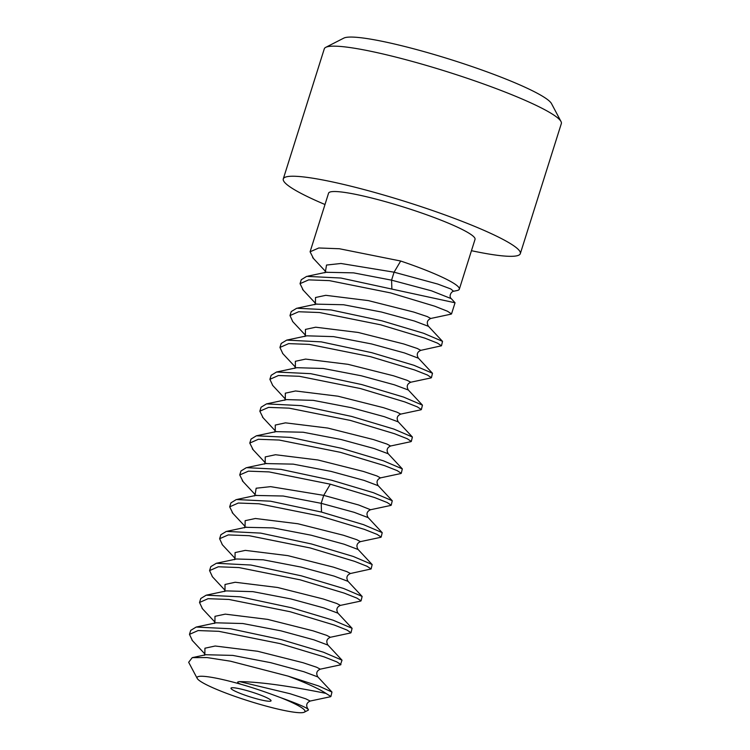 <?xml version="1.0" encoding="UTF-8"?>
<svg xmlns="http://www.w3.org/2000/svg" width="750" height="750" viewBox="0 0 750 750"><rect width="100%" height="100%" fill="white"/><g stroke="black" fill="none" stroke-linecap="round" stroke-linejoin="round"><path stroke-width="1.12" d="M304.322 712.181L308.363 710.109L308.334 709.378L306.197 707.953C301.594 705.506 293.1 702.084 280.716 697.678A56.578 6.881 17.5 0 1 304.322 712.181A56.578 6.881 17.5 0 1 240.272 698.222A56.578 6.881 17.5 0 1 197.213 678.413A56.578 6.881 17.5 0 1 241.275 684.375C237.047 682.8 236.494 681.872 239.634 681.619L290.091 693.731L305.794 698.822L310.209 701.044M280.716 697.678C265.491 691.931 252.338 687.497 241.275 684.375M247.031 695.878A21.019 2.559 -162.5 0 0 271.059 700.809A21.019 2.559 -162.5 0 0 255.009 693.103A21.019 2.559 -162.5 0 0 230.981 688.172A21.019 2.559 -162.5 0 0 247.031 695.878M330.347 696.759L330.9 696.487L325.912 693.375C307.331 689.606 267.103 681.947 239.634 681.619M325.912 693.375A76.791 9.338 -162.5 0 0 288 676.097L318.619 685.969L331.959 692.044L330.9 696.487M197.213 678.413L188.663 662.288L192.244 657.638L206.991 657.562L230.438 661.191L288 676.097M340.959 664.603L336.891 661.912L324.084 656.869L280.059 643.603L218.794 631.322L198.103 630.562L189.469 634.369L190.725 630.375L196.209 627.047L230.512 628.753L281.316 639.619L323.428 652.209L342.019 660.169L340.406 664.875M306.197 707.953L307.809 708.816M205.922 654.731L232.791 655.406L270.722 662.681L303.806 671.7L317.859 676.931L331.95 692.044M216.169 622.809L242.85 623.531L280.791 630.806L313.884 639.825L327.947 645.094M189.469 634.369L192.441 640.65M351.009 632.719L352.087 628.303L333.197 620.231L291.366 607.734L240.309 596.831L206.203 595.181L200.775 598.5L199.519 602.484L208.097 598.688L228.956 599.456L290.109 611.719L334.406 625.087L346.941 630.028L351.009 632.719L350.466 633M202.491 608.775L199.519 602.484M361.059 600.844L362.137 596.419L343.603 588.478L301.416 575.85L250.875 565.031L216.375 563.269L210.825 566.616L209.569 570.6L218.306 566.784L238.941 567.562L300.159 579.834L344.156 593.091L356.981 598.144L361.059 600.844L360.497 601.116M212.475 576.816L209.569 570.6M371.109 568.959L372.169 564.516L353.269 556.462L311.475 543.975L260.681 533.109L226.387 531.394L220.875 534.731L219.619 538.725L228.281 534.919L249.122 535.697L310.219 547.959L354.525 561.328L367.059 566.278L371.109 568.959L350.484 573.497C346.772 575.138 345.947 577.744 348.019 581.316L362.119 596.438M222.413 544.819L219.619 538.725M381.169 537.075L382.219 532.641L363.553 524.663L321.525 512.091L270.516 501.197L236.344 499.538L230.934 502.856L229.678 506.841L238.303 503.034L259.012 503.794L320.269 516.075L364.322 529.35L377.1 534.384L381.169 537.075L380.456 537.375M232.903 513.375L229.678 506.841M391.219 505.2L392.259 500.747L373.472 492.731L331.575 480.206L280.866 469.359L246.403 467.653L240.984 470.972L239.728 474.956L248.447 471.15L269.034 471.909L330.319 484.191L374.569 497.541L387.188 502.528L391.219 505.2L390.516 505.491M243.112 481.65L239.728 474.956M401.269 473.316L402.328 468.881L383.4 460.809L341.625 448.331L290.475 437.409L256.406 435.787L251.034 439.088L249.778 443.081L258.337 439.284L279.141 440.034L340.369 452.316L384.553 465.637L397.219 470.634L401.269 473.316L400.491 473.616M253.163 449.766L249.778 443.081M411.319 441.431L412.397 437.025L393.872 429.075L351.675 416.447L301.069 405.619L266.531 403.884L261.084 407.213L259.828 411.197L268.575 407.381L289.116 408.15L350.419 420.431L394.444 433.697L407.25 438.741L411.319 441.431L410.606 441.731M263.091 417.769L259.828 411.197M421.369 409.556L422.447 405.141L403.556 397.069L361.734 384.562L310.669 373.669L276.562 372.009L271.144 375.328L269.887 379.312L278.456 375.516L299.316 376.284L360.478 388.556L404.775 401.916L417.309 406.866L421.369 409.556L420.853 409.828M272.738 385.472L269.887 379.312M431.428 377.672L432.497 373.256L413.972 365.306L371.784 352.688L321.244 341.869L286.734 340.106L281.194 343.453L279.938 347.438L288.666 343.622L309.3 344.391L370.528 356.672L414.516 369.928L427.35 374.981L431.428 377.672L430.866 377.953M282.834 353.644L279.938 347.438M441.478 345.787L442.528 341.353L423.637 333.291L381.834 320.803L331.05 309.947L296.756 308.231L291.244 311.569L289.988 315.553L298.65 311.747L319.481 312.525L380.578 324.788L424.894 338.156L437.428 343.106L441.478 345.787L420.853 350.334C417.141 351.975 416.316 354.581 418.378 358.144M292.781 321.647L289.988 315.553M391.884 288.919L391.566 280.162L431.475 290.812L451.303 298.669L455.044 302.775L340.875 278.025L306.713 276.366L301.294 279.684L300.038 283.669L308.672 279.872L329.381 280.631L390.628 292.913L434.681 306.188L447.459 311.222L451.528 313.912L450.816 314.203M303.263 290.212L300.038 283.669M459.328 289.181L475.031 239.362A76.791 9.338 -162.5 0 0 416.391 211.209A76.791 9.338 -162.5 0 0 328.566 193.181L310.087 251.794L318.806 247.978L339.403 248.747L400.688 261.028A76.791 9.338 -162.5 0 1 459.328 289.181A76.791 9.338 -162.5 0 1 457.069 290.541L453.591 291.262L450.787 288.956L437.719 284.053L394.078 272.194L400.688 261.028M313.472 258.488L310.087 251.794M204.863 653.822L204.928 648.206L215.194 646.013L257.634 651.272L303.084 662.728L316.594 667.228L320.269 669.159M214.922 621.938L214.978 616.322L225.244 614.138L267.684 619.387L313.134 630.853L326.644 635.344L330.328 637.275M226.359 590.897L252.966 591.656L290.925 598.941L323.991 607.959L337.969 613.181M236.512 558.994L263.194 559.8L301.106 567.094L334.088 576.094L348.075 581.372M245.719 527.306L273.197 527.906L311.062 535.191L344.053 544.191L358.125 549.506M255.684 495.45L283.209 496.022L321.197 503.325L354.15 512.316L368.175 517.622M225.009 590.119L225 584.475L235.2 582.253L277.622 587.484L323.147 598.959L336.684 603.459L340.425 605.391M235.05 558.216L235.069 552.572L245.325 550.378L287.841 555.637L333.347 567.122L346.819 571.603L350.466 573.506M245.072 526.294L245.147 520.678L255.422 518.494L297.928 523.762L343.397 535.237L356.859 539.719L360.375 541.641M255.141 494.428L256.153 488.222L270.6 486.647L323.719 495.356L358.669 504.984L370.575 509.747M265.191 462.544L265.238 456.919L275.494 454.734L317.944 459.984L363.412 471.45L376.913 475.941L380.466 477.881M275.269 430.697L275.259 425.062L285.469 422.85L327.863 428.072L373.359 439.537L386.916 444.037L390.562 445.997M285.328 398.831L285.309 393.188L295.519 390.966L337.941 396.197L383.466 407.672L397.003 412.172L400.744 414.103M295.378 366.947L295.359 361.303L305.569 359.091L347.991 364.322L393.506 375.787L407.053 380.287L410.794 382.219C407.109 383.85 406.294 386.456 408.356 390.038L422.447 405.141M305.409 335.044L305.438 329.409L315.694 327.206L358.2 332.466L403.706 343.95L417.178 348.441L420.834 350.344M315.441 303.131L315.506 297.506L325.791 295.322L368.297 300.6L413.756 312.066L427.228 316.556L430.744 318.478M325.5 271.256L326.522 265.05L340.969 263.484L394.078 272.194L391.566 280.162L353.578 272.859L326.044 272.288M276.562 372.009L296.859 367.697L323.334 368.484L361.284 375.778L394.359 384.797L408.337 390.009M306.881 335.822L333.553 336.628L371.466 343.922L404.456 352.931L418.434 358.209M316.088 304.144L343.566 304.744L381.431 312.019L414.413 321.019L428.494 326.334M265.725 463.575L293.175 464.128L331.031 471.394L364.069 480.394L378.225 485.728M275.953 431.644L303.141 432.234L341.025 439.5L374.119 448.519L388.219 453.759M286.678 399.609L313.284 400.369L351.234 407.662L384.3 416.681L398.287 421.894M561 121.519L551.503 103.612A109.725 13.341 17.5 0 0 468 65.194A109.725 13.341 -162.5 0 0 343.791 38.119L325.744 47.344A124.275 15.113 -162.5 0 1 466.425 78.009A124.275 15.113 17.5 0 1 561 121.519A124.275 15.113 17.5 0 1 561.337 123.572L520.322 253.641A124.275 15.113 17.5 0 0 425.409 208.088A124.275 15.113 -162.5 0 0 283.284 178.903A124.275 15.113 -162.5 0 0 324.994 204.516M520.322 253.641A124.275 15.113 17.5 0 1 471.459 250.697M325.744 47.344A124.275 15.113 -162.5 0 0 324.291 48.825L283.284 178.903M321.525 512.091L321.197 503.325L323.719 495.356L330.319 484.191M196.209 627.047L216.366 622.762M192.244 657.647L206.306 654.647M308.334 709.378L307.819 708.825C305.766 705.272 306.581 702.666 310.275 701.025L330.497 696.731M350.597 632.972L330.384 637.266C326.691 638.906 325.875 641.503 327.928 645.066L342.009 660.178M192.037 640.219L204.872 653.972M340.547 664.847L320.325 669.15C316.641 670.791 315.816 673.387 317.869 676.941M202.088 608.344L214.922 622.097M455.044 302.775L451.528 313.912M216.375 563.278L236.494 559.003M352.078 628.312L337.987 613.2C335.925 609.619 336.75 607.013 340.453 605.381L360.666 601.087M206.203 595.181L226.331 590.906M246.562 527.128L227.419 531.206M380.719 537.319L360.516 541.613C356.812 543.253 355.997 545.85 358.05 549.422L372.141 564.544M256.556 495.262L237.506 499.322M224.981 589.866L224.447 591.534M235.013 557.991L234.497 559.678M245.034 526.05L244.509 527.831M255.103 494.147L254.522 495.947M204.825 653.578L204.291 655.331M214.884 621.694L214.341 623.447M212.184 576.506L225.009 590.259M222.15 544.538L235.05 558.366M232.191 512.616L245.081 526.434M242.306 480.788L255.131 494.55M252.347 448.903L265.181 462.666M400.837 473.541L380.625 477.844C376.922 479.484 376.106 482.091 378.159 485.653L392.25 500.756M262.462 417.094L275.259 430.828M410.916 441.666L390.703 445.969C387 447.6 386.175 450.206 388.238 453.778L402.319 468.881M272.494 385.219L285.319 398.972M420.966 409.8L400.772 414.094C397.059 415.734 396.234 418.341 398.306 421.913L412.387 437.025M382.2 532.659L368.109 517.537C366.047 513.975 366.872 511.369 370.566 509.728L390.769 505.434M282.553 353.344L295.378 367.087M431.025 377.916L410.822 382.209M292.509 321.366L305.419 335.194M302.559 289.453L315.441 303.272M451.078 314.147L430.875 318.441C427.181 320.081 426.356 322.688 428.419 326.25L442.509 341.372M312.666 257.625L325.5 271.388M451.294 298.678C448.491 296.363 451.266 291.506 453.6 291.262M306.853 335.831L286.734 340.106M418.387 358.144L432.478 373.275M316.931 303.956L297.787 308.034M326.916 272.1L307.866 276.15M247.584 467.428L266.616 463.378M276.591 431.512L256.406 435.797M286.65 399.609L266.531 403.884M265.153 462.262L264.572 464.072M275.231 430.416L274.65 432.15M285.291 398.588L284.756 400.256M295.341 366.703L294.806 368.372M305.381 334.828L304.866 336.516M315.403 302.878L314.869 304.659M325.463 270.975L324.881 272.784"/></g></svg>
